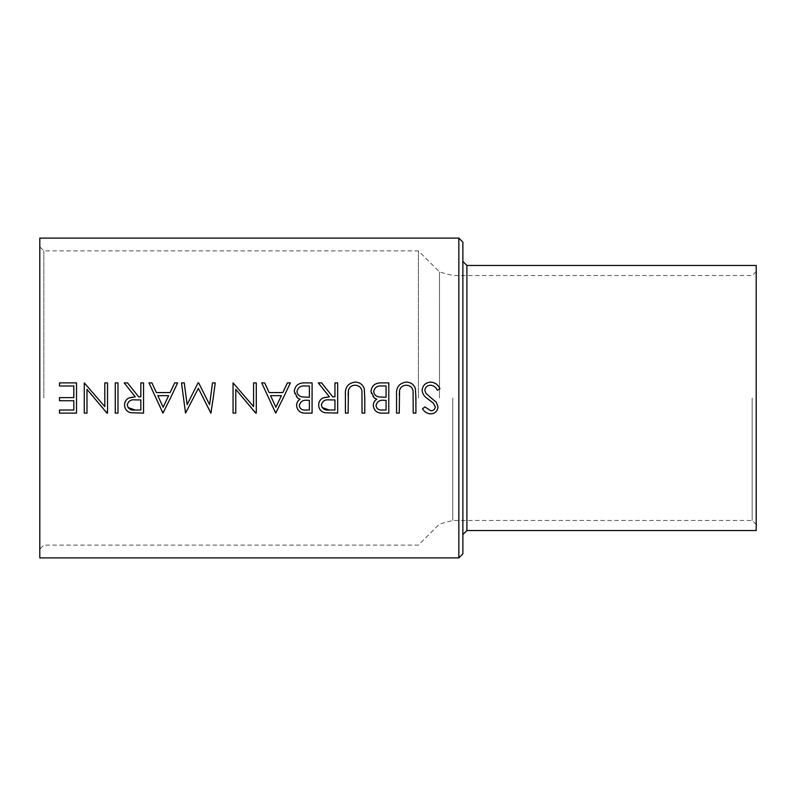 <?xml version="1.0" encoding="UTF-8"?>
<svg xmlns="http://www.w3.org/2000/svg" width="796" height="796" viewBox="0 0 796 796"><rect width="100%" height="100%" fill="white"/><g stroke="black" fill="none" stroke-linecap="round" stroke-linejoin="round"><path stroke-width="0.6" stroke-dasharray="3.98 2.98" d="M439.491 398L439.491 271.973L439.491 398M452.785 398L452.785 520.465L452.785 398M756.2 265.466L756.2 530.534M752.17 398L752.17 520.465L752.17 398M466.904 530.534L466.904 265.466M462.874 553.877L462.874 242.123M458.844 238.094L458.844 557.906M39.8 238.094L39.8 557.906M43.83 398L43.83 250.879L43.83 398M418.397 398L418.397 250.879L418.397 398M39.8 398L39.8 549.15L39.8 398M462.874 398L462.874 261.436L462.874 398M437.382 390.249L439.939 388.717C438.128 384.697 435.064 382.488 430.745 382.12C425.611 382.498 422.736 385.224 422.109 390.299C422.865 394.547 425.243 397.801 429.233 400.05M431.352 398.119L425.91 393.304L424.825 390.339C425.323 387.065 427.303 385.354 430.745 385.214M433.293 403.055L435.283 406.955C434.934 409.442 433.462 410.716 430.855 410.786L424.955 406.915L422.497 408.766C424.348 411.87 427.034 413.572 430.556 413.88C435.044 413.602 437.531 411.243 437.999 406.836L436.308 402.229M399.562 390.309C400.547 387.115 402.726 385.413 406.079 385.214C409.96 385.354 412.288 387.274 413.084 390.985L413.204 413.114L415.91 413.114L415.373 388.488C413.721 384.259 410.567 382.14 405.93 382.12C399.095 383.284 395.96 387.533 396.547 394.856L396.547 413.114L399.254 413.114L399.254 395.005M388.796 382.886L380.627 382.886C374.896 383.025 371.682 385.881 370.976 391.473C371.145 395.343 373.075 397.91 376.787 399.194C374.488 400.686 373.324 402.826 373.294 405.622C374.08 410.945 377.274 413.442 382.896 413.114L388.796 413.114L388.796 382.886M386.08 400.328L386.08 410.01L382.398 410.01C378.806 410.328 376.677 408.845 376.01 405.562C377.015 401.532 379.762 399.791 384.259 400.328L386.08 400.328M378.627 396.866C375.672 396.229 374.02 394.428 373.682 391.473C374.747 387.284 377.583 385.463 382.219 385.99L386.08 385.99L386.08 397.224L384.289 397.224M348.419 390.309C349.414 387.115 351.583 385.413 354.946 385.214C358.817 385.354 361.145 387.274 361.941 390.985L362.061 413.114L364.777 413.114L364.24 388.488C362.578 384.259 359.424 382.14 354.787 382.12C347.952 383.284 344.827 387.533 345.404 394.856L345.404 413.114L348.111 413.114L348.111 395.005M337.653 413.114L337.653 382.886L334.947 382.886L334.947 396.836L332.738 396.836L321.634 382.886L318.281 382.886L329.385 396.836C323.136 396.448 319.564 399.184 318.669 405.025C318.838 409.035 320.868 411.592 324.758 412.696L337.653 413.114M321.385 405.035C322.32 401.065 324.997 399.353 329.405 399.89L334.947 399.94L334.947 410.01L329.275 410.01M312.082 382.886L303.913 382.886C298.192 383.025 294.978 385.881 294.261 391.473C294.43 395.343 296.371 397.91 300.082 399.194C297.774 400.686 296.61 402.826 296.59 405.622C297.366 410.945 300.57 413.442 306.191 413.114L312.082 413.114L312.082 382.886M309.375 400.328L309.375 410.01L305.694 410.01C302.092 410.328 299.963 408.845 299.296 405.562C300.301 401.532 303.057 399.791 307.555 400.328L309.375 400.328M301.923 396.866C298.958 396.229 297.316 394.428 296.978 391.473C298.032 387.284 300.878 385.463 305.515 385.99L309.375 385.99L309.375 397.224L307.574 397.224M276.053 413.114L290.391 382.886L287.426 382.886L282.829 392.577L269.138 392.577L264.67 382.886L261.715 382.886L276.053 413.114M281.366 395.672L275.894 407.224L270.56 395.672L281.366 395.672M253.586 382.886L253.586 406.617L233.049 382.886L233.049 413.114L235.765 413.114L235.765 389.324L256.292 413.114L256.292 382.886L253.586 382.886M212.492 382.886L209.607 404.686L198.662 382.886L198.045 382.886L187.14 404.637L184.244 382.886L181.518 382.886L185.538 413.114L198.373 388.319L211.239 413.114L215.228 382.886L212.492 382.886M163.309 413.114L177.647 382.886L174.682 382.886L170.095 392.577L156.394 392.577L151.927 382.886L148.981 382.886L163.309 413.114M168.623 395.672L163.15 407.224L157.817 395.672L168.623 395.672M143.549 413.114L143.549 382.886L140.842 382.886L140.842 396.836L138.633 396.836L127.539 382.886L124.186 382.886L135.28 396.836C129.042 396.448 125.469 399.184 124.574 405.025C124.733 409.035 126.763 411.592 130.663 412.696L143.549 413.114M127.28 405.035C128.216 401.065 130.892 399.353 135.31 399.89L140.842 399.94L140.842 410.01L135.171 410.01M117.987 413.114L117.987 382.886L115.271 382.886L115.271 413.114L117.987 413.114M104.813 382.886L104.813 406.617L84.276 382.886L84.276 413.114L86.993 413.114L86.993 389.324L107.52 413.114L107.52 382.886L104.813 382.886M76.525 413.114L76.525 382.886L59.481 382.886L59.481 385.99L73.819 385.99L73.819 397.612L59.481 397.612L59.481 400.716L73.819 400.716L73.819 410.01L59.481 410.01L59.481 413.114L76.525 413.114M756.2 271.506L752.17 275.535L452.785 275.535L439.491 271.973L418.397 250.879L43.83 250.879L39.8 246.85M756.2 524.494L752.17 520.465L452.785 520.465L439.491 524.027L418.397 545.121L43.83 545.121L39.8 549.15"/><path stroke-width="1.19" d="M466.904 530.534L756.2 530.534L756.2 265.466L466.904 265.466L466.904 530.534L462.874 534.564M458.844 238.094L462.874 242.123L462.874 553.877L458.844 557.906L458.844 238.094L39.8 238.094L39.8 557.906L458.844 557.906M431.193 398L436.308 402.229L437.999 406.836C437.531 411.253 435.044 413.602 430.556 413.88C427.054 413.592 424.368 411.89 422.497 408.766L424.955 406.915L430.855 410.786C433.432 410.736 434.915 409.462 435.283 406.955L433.293 403.055L426.586 398C423.93 396.04 422.437 393.473 422.109 390.299C422.726 385.234 425.601 382.508 430.745 382.12C435.034 382.468 438.099 384.667 439.939 388.717L437.382 390.249C436.019 387.353 433.81 385.672 430.745 385.214C427.323 385.324 425.353 387.035 424.825 390.339L425.91 393.304L431.193 398M415.91 398L415.91 413.114L413.204 413.114L413.084 390.985C412.308 387.284 409.97 385.363 406.079 385.214C402.736 385.403 400.567 387.105 399.562 390.309L399.254 413.114L396.547 413.114L396.547 394.856C395.97 387.523 399.095 383.274 405.93 382.12C410.547 382.12 413.691 384.249 415.373 388.488L415.91 398M388.796 398L388.796 413.114L382.896 413.114C377.274 413.442 374.08 410.945 373.294 405.622C373.314 402.846 374.478 400.696 376.787 399.194L374.319 398L370.976 391.473C371.662 385.901 374.876 383.035 380.627 382.886L388.796 382.886L388.796 398M364.777 398L364.777 413.114L362.061 413.114L361.941 390.985C361.165 387.284 358.837 385.363 354.946 385.214C351.603 385.403 349.424 387.105 348.419 390.309L348.111 413.114L345.404 413.114L345.404 394.856C344.827 387.523 347.952 383.274 354.787 382.12C359.404 382.12 362.548 384.249 364.24 388.488L364.777 398M337.653 398L337.653 413.114L324.758 412.696C320.878 411.602 318.848 409.045 318.669 405.025C318.689 401.861 320.091 399.522 322.877 398L329.385 396.836L318.281 382.886L321.634 382.886L332.738 396.836L334.947 396.836L334.947 382.886L337.653 382.886L337.653 398M312.082 398L312.082 413.114L306.191 413.114C300.57 413.442 297.366 410.945 296.59 405.622C296.6 402.846 297.764 400.696 300.082 399.194L297.605 398L294.261 391.473C294.948 385.901 298.162 383.035 303.913 382.886L312.082 382.886L312.082 398M283.217 398L275.665 413.114L261.715 382.886L264.67 382.886L269.138 392.577L282.829 392.577L287.426 382.886L290.391 382.886L283.217 398M256.292 398L256.292 413.114L255.725 413.114L235.765 389.324L235.765 413.114L233.049 413.114L233.049 382.886L253.586 406.617L253.586 382.886L256.292 382.886L256.292 398M213.228 398L210.85 413.114L198.373 388.319L185.538 413.114L181.518 382.886L184.244 382.886L187.14 404.637L198.045 382.886L198.662 382.886L209.607 404.686L212.492 382.886L215.228 382.886L213.228 398M170.483 398L162.921 413.114L148.981 382.886L151.927 382.886L156.394 392.577L170.095 392.577L174.682 382.886L177.647 382.886L170.483 398M143.549 398L143.549 413.114L130.663 412.696C126.773 411.602 124.743 409.045 124.574 405.025C124.594 401.861 125.997 399.522 128.773 398L135.28 396.836L124.186 382.886L127.539 382.886L138.633 396.836L140.842 396.836L140.842 382.886L143.549 382.886L143.549 398M117.987 398L117.987 413.114L115.271 413.114L115.271 382.886L117.987 382.886L117.987 398M107.52 398L107.52 413.114L106.953 413.114L86.993 389.324L86.993 413.114L84.276 413.114L84.276 382.886L104.813 406.617L104.813 382.886L107.52 382.886L107.52 398M76.525 398L76.525 413.114L59.481 413.114L59.481 410.01L73.819 410.01L73.819 400.716L59.481 400.716L59.481 397.612L73.819 397.612L73.819 385.99L59.481 385.99L59.481 382.886L76.525 382.886L76.525 398M430.745 385.214C433.8 385.672 436.009 387.344 437.382 390.249M436.308 402.229L431.352 398.119M429.233 400.05L433.293 403.055M399.254 395.005L399.562 390.309M386.08 410.01L386.08 400.328L384.259 400.328C379.811 399.761 377.065 401.502 376.01 405.562C376.657 408.845 378.787 410.328 382.398 410.01L386.08 410.01M384.289 397.224L386.08 397.224L386.08 385.99L382.219 385.99C377.583 385.463 374.737 387.284 373.682 391.473C374.02 394.418 375.662 396.219 378.627 396.866L384.289 397.224L378.627 396.866M348.111 395.005L348.419 390.309M329.275 410.01L334.947 410.01L334.947 399.94L329.405 399.89C325.007 399.353 322.33 401.065 321.385 405.035C322.33 408.915 324.957 410.577 329.275 410.01L322.161 407.602M309.375 410.01L309.375 400.328L307.555 400.328C303.097 399.761 300.351 401.502 299.296 405.562C299.943 408.845 302.072 410.328 305.694 410.01L309.375 410.01M307.574 397.224L309.375 397.224L309.375 385.99L305.515 385.99C300.868 385.463 298.022 387.284 296.978 391.473C297.306 394.418 298.958 396.219 301.923 396.866L307.574 397.224L301.923 396.866M275.894 407.224L281.366 395.672L270.56 395.672L275.894 407.224M163.15 407.224L168.623 395.672L157.817 395.672L163.15 407.224M135.171 410.01L140.842 410.01L140.842 399.94L135.31 399.89C130.902 399.353 128.226 401.065 127.28 405.035C128.226 408.915 130.862 410.577 135.171 410.01L128.066 407.602M466.904 265.466L462.874 261.436"/></g></svg>
